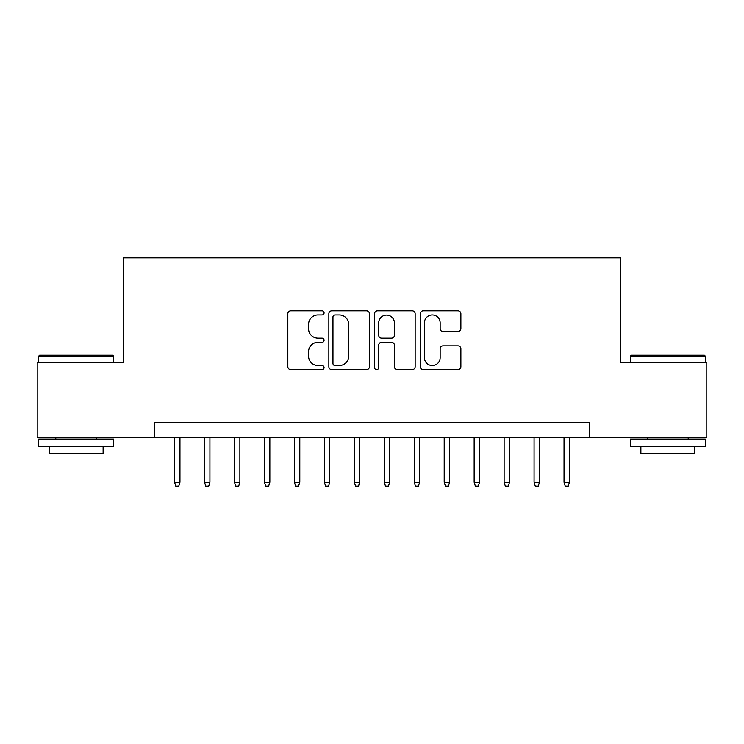 <?xml version="1.0" encoding="UTF-8"?>
<svg xmlns="http://www.w3.org/2000/svg" width="744" height="744" viewBox="0 0 744 744"><rect width="100%" height="100%" fill="white"/><g stroke="black" fill="none" stroke-linecap="round" stroke-linejoin="round"><path stroke-width="1.12" d="M324.068 312.889A2.055 2.055 0 0 0 322.003 310.834L290.764 310.834A2.939 2.939 0 0 0 287.826 313.773L287.826 366.708A2.939 2.939 0 0 0 290.764 369.647L322.003 369.647A2.055 2.055 0 0 0 324.068 367.592A2.055 2.055 0 0 0 322.003 365.537L317.967 365.537A9.412 9.412 0 0 1 308.555 356.125L308.555 351.707A9.412 9.412 0 0 1 317.967 342.305L322.003 342.305A2.055 2.055 0 0 0 324.068 340.241A2.055 2.055 0 0 0 322.003 338.185L317.967 338.185A9.412 9.412 0 0 1 308.555 328.774L308.555 324.365A9.412 9.412 0 0 1 317.967 314.954L322.003 314.954A2.055 2.055 0 0 0 324.068 312.889M457.941 331.564A2.939 2.939 0 0 0 460.88 328.625L460.88 313.773A2.939 2.939 0 0 0 457.941 310.834L423.243 310.834A2.939 2.939 0 0 0 420.304 313.773L420.304 366.708A2.939 2.939 0 0 0 423.243 369.647L457.941 369.647A2.939 2.939 0 0 0 460.88 366.708L460.88 348.769A2.939 2.939 0 0 0 457.941 345.83L443.089 345.83A2.939 2.939 0 0 0 440.15 348.769L440.15 357.669A7.868 7.868 0 0 1 432.283 365.537A7.868 7.868 0 0 1 424.415 357.669L424.415 322.822A7.868 7.868 0 0 1 432.283 314.954A7.868 7.868 0 0 1 440.15 322.822L440.15 328.625A2.939 2.939 0 0 0 443.089 331.564L457.941 331.564M154.789 437.612L37.2 437.612L37.2 362.709L123.337 362.709L123.337 257.852L620.663 257.852L620.663 362.709L706.8 362.709L706.8 437.612L589.211 437.612L589.211 422.629L154.789 422.629L154.789 437.612L589.211 437.612M369.424 313.773A2.939 2.939 0 0 0 366.485 310.834L331.787 310.834A2.939 2.939 0 0 0 328.848 313.773L328.848 366.708A2.939 2.939 0 0 0 331.787 369.647L366.485 369.647A2.939 2.939 0 0 0 369.424 366.708L369.424 313.773M377.515 310.834L412.213 310.834A2.939 2.939 0 0 1 415.152 313.773L415.152 366.708A2.939 2.939 0 0 1 412.213 369.647L397.361 369.647A2.939 2.939 0 0 1 394.422 366.708L394.422 345.244A2.939 2.939 0 0 0 391.483 342.305L381.635 342.305A2.939 2.939 0 0 0 378.687 345.244L378.687 367.592A2.055 2.055 0 0 1 376.631 369.647A2.055 2.055 0 0 1 374.576 367.592L374.576 313.773A2.939 2.939 0 0 1 377.515 310.834M335.023 314.954A2.055 2.055 0 0 0 332.959 317.009L332.959 363.472A2.055 2.055 0 0 0 335.023 365.537L339.283 365.537A9.412 9.412 0 0 0 348.694 356.125L348.694 324.365A9.412 9.412 0 0 0 339.283 314.954L335.023 314.954M394.422 322.97A7.868 7.868 0 0 0 386.555 315.103A7.868 7.868 0 0 0 378.687 322.97L378.687 335.246A2.939 2.939 0 0 0 381.635 338.185L391.483 338.185A2.939 2.939 0 0 0 394.422 335.246L394.422 322.97M179.955 482.251L178.755 486.148L175.761 486.148L174.561 482.251L179.955 482.251L179.955 437.612M174.561 482.251L174.561 437.612M39.599 355.223L112.697 355.223L113.6 356.125L38.697 356.125L39.599 355.223M76.148 446.595L38.697 446.595L38.697 439.109L113.6 439.109L113.6 446.595L76.148 446.595M103.109 446.595L103.109 453.487L49.188 453.487L49.188 446.595M631.303 355.223L704.401 355.223L705.303 356.125L630.401 356.125L631.303 355.223M667.852 446.595L630.401 446.595L630.401 439.109L705.303 439.109L705.303 446.595L667.852 446.595M694.812 446.595L694.812 453.487L640.891 453.487L640.891 446.595M209.92 482.251L208.72 486.148L205.725 486.148L204.526 482.251L209.92 482.251L209.92 437.612M204.526 482.251L204.526 437.612M239.875 482.251L238.675 486.148L235.681 486.148L234.481 482.251L239.875 482.251L239.875 437.612M234.481 482.251L234.481 437.612M269.839 482.251L268.64 486.148L265.645 486.148L264.446 482.251L269.839 482.251L269.839 437.612M264.446 482.251L264.446 437.612M299.795 482.251L298.595 486.148L295.601 486.148L294.401 482.251L299.795 482.251L299.795 437.612M294.401 482.251L294.401 437.612M329.759 482.251L328.56 486.148L325.565 486.148L324.365 482.251L329.759 482.251L329.759 437.612M324.365 482.251L324.365 437.612M359.715 482.251L358.515 486.148L355.52 486.148L354.321 482.251L359.715 482.251L359.715 437.612M354.321 482.251L354.321 437.612M389.679 482.251L388.48 486.148L385.485 486.148L384.285 482.251L389.679 482.251L389.679 437.612M384.285 482.251L384.285 437.612M419.635 482.251L418.435 486.148L415.44 486.148L414.241 482.251L419.635 482.251L419.635 437.612M414.241 482.251L414.241 437.612M449.599 482.251L448.399 486.148L445.405 486.148L444.205 482.251L449.599 482.251L449.599 437.612M444.205 482.251L444.205 437.612M479.555 482.251L478.355 486.148L475.36 486.148L474.161 482.251L479.555 482.251L479.555 437.612M474.161 482.251L474.161 437.612M509.519 482.251L508.319 486.148L505.325 486.148L504.125 482.251L509.519 482.251L509.519 437.612M504.125 482.251L504.125 437.612M539.474 482.251L538.275 486.148L535.28 486.148L534.08 482.251L539.474 482.251L539.474 437.612M534.08 482.251L534.08 437.612M569.439 482.251L568.239 486.148L565.245 486.148L564.045 482.251L569.439 482.251L569.439 437.612M564.045 482.251L564.045 437.612M38.697 362.709L38.697 356.125M55.772 439.109L55.772 437.612M96.525 439.109L96.525 437.612M113.6 362.709L113.6 356.125M630.401 362.709L630.401 356.125M647.475 439.109L647.475 437.612M688.228 439.109L688.228 437.612M705.303 362.709L705.303 356.125"/></g></svg>

